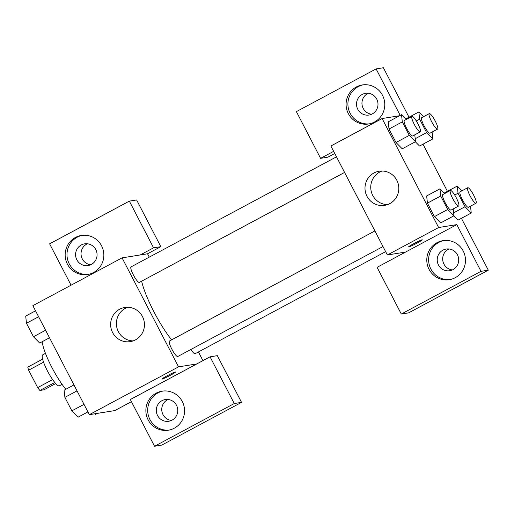 <?xml version="1.0" encoding="UTF-8"?>
<svg xmlns="http://www.w3.org/2000/svg" width="514" height="514" viewBox="0 0 514 514"><rect width="100%" height="100%" fill="white"/><g stroke="black" fill="none" stroke-linecap="round" stroke-linejoin="round"><path stroke-width="0.77" d="M52.627 379.608L37.67 387.62L28.636 370.176A16.454 3.264 61.8 0 1 27.788 367.112L42.636 359.157M55.698 383.534L43.973 389.811L39.899 390.467A16.454 3.264 61.8 0 1 37.67 387.62M54.792 382.487L39.899 390.467M62.078 384.363L59.367 385.821A17.579 3.489 -118.2 0 1 47.988 371.975A17.579 3.489 -118.2 0 1 42.765 354.833L45.476 353.381M43.561 362.177L28.636 370.176M42.167 341.72A32.96 6.547 61.8 0 0 65.831 389.278M131.436 401.678L114.828 410.583L89.359 414.657L32.864 305.663L122.075 257.861L140.264 254.95L153.558 247.832L129.342 201.122L49.62 243.835L71.06 285.199M67.418 264.145A19.776 19.333 80.9 0 1 81.379 235.463A19.776 19.333 80.9 0 1 103.597 251.937A19.776 19.333 80.9 0 1 87.624 274.515A19.776 19.333 80.9 0 1 67.418 264.145M82.291 235.341A19.776 19.333 -99.1 0 0 69.242 263.849A19.776 19.333 -99.1 0 0 88.53 274.347M81.276 244.966A10.987 10.743 80.9 0 1 96.51 251.262A10.987 10.743 80.9 0 1 88.055 265.545A10.987 10.743 80.9 0 1 81.276 244.966M90.727 264.742A10.987 10.743 80.9 0 1 87.374 243.777M129.342 201.122L136.621 199.959L160.831 246.669L153.558 247.832M140.264 254.95L147.544 253.787L160.831 246.669M119.608 309.255A17.283 16.898 80.9 0 1 124.818 307.5A17.283 16.898 80.9 0 1 144.235 321.892A17.283 16.898 80.9 0 1 130.273 341.63A17.283 16.898 80.9 0 1 111.525 329.969A17.283 16.898 80.9 0 1 119.608 309.255M196.766 363.944L130.331 399.539L154.541 446.255L234.262 403.535L210.053 356.825L196.766 363.944L178.57 366.855L89.359 414.657M178.57 366.855L122.075 257.861M127.729 307.295A17.283 16.898 -99.1 0 0 125.358 308.336A17.283 16.898 -99.1 0 0 116.864 327.611A17.283 16.898 -99.1 0 0 133.107 340.917M161.859 379.107A7.691 0.514 152.6 0 0 170.275 375.31A7.691 0.514 -27.4 0 1 161.859 379.107A7.691 0.514 -27.4 0 1 168.451 375.111A7.691 0.514 -27.4 0 1 175.512 372.033A7.691 0.514 -27.4 0 1 170.275 375.316A7.691 0.514 152.6 0 0 175.512 372.027M148.128 419.848A19.776 19.333 80.9 0 1 162.09 391.167A19.776 19.333 80.9 0 1 184.308 407.641A19.776 19.333 80.9 0 1 168.335 430.218A19.776 19.333 80.9 0 1 148.128 419.848M163.002 391.045A19.776 19.333 -99.1 0 0 149.947 419.552A19.776 19.333 -99.1 0 0 169.241 430.051M161.987 400.669A10.987 10.743 80.9 0 1 177.214 406.966A10.987 10.743 80.9 0 1 168.765 421.249A10.987 10.743 80.9 0 1 161.987 400.669M171.438 420.446A10.987 10.743 80.9 0 1 168.084 399.481M154.541 446.255L161.82 445.085L241.541 402.372L217.326 355.662L210.053 356.825M234.262 403.535L241.541 402.372M147.544 253.787L149.278 257.135M198.423 351.949L202.934 360.642M190.925 349.456A8.789 1.748 61.8 0 0 194.96 353.78A8.789 1.748 61.8 0 0 195.076 353.741L385.635 251.642M336.49 156.828L131.038 266.901A8.789 1.748 61.8 0 0 133.512 275.208A8.789 1.748 61.8 0 0 139.223 282.437A8.789 1.748 61.8 0 0 139.339 282.398L344.579 172.434M374.905 230.94L169.459 341.02A8.789 1.748 61.8 0 0 171.927 349.321A8.789 1.748 61.8 0 0 177.645 356.549A8.789 1.748 61.8 0 0 177.76 356.51L382.994 246.547M141.633 281.171A44.12 8.757 61.8 0 0 171.612 339.863M405.559 252.072L377.09 267.331L401.299 314.041L481.02 271.328L456.811 224.618L405.559 252.072L387.37 254.983L330.875 145.995L382.12 118.535L399.641 115.734M368.3 93.259A10.987 10.743 -99.1 0 0 371.654 114.23M449.011 248.962A10.987 10.743 -99.1 0 0 452.365 269.927M334.755 153.48L327.868 157.175L320.595 158.338L296.379 111.628L376.1 68.915L400.213 115.425M401.299 314.041L408.579 312.878L488.3 270.165L461.418 218.296M447.437 191.33L422.996 144.183M409.022 117.218L383.38 67.745L376.1 68.915M372.297 113.915A10.987 10.743 80.9 0 1 357.063 107.619A10.987 10.743 80.9 0 1 365.512 93.336A10.987 10.743 80.9 0 1 372.297 113.915M363.218 84.823A19.776 19.333 -99.1 0 0 350.169 113.337A19.776 19.333 -99.1 0 0 369.457 123.829M348.344 113.626A19.776 19.333 80.9 0 1 362.306 84.945A19.776 19.333 80.9 0 1 384.523 101.419A19.776 19.333 80.9 0 1 368.551 123.996A19.776 19.333 80.9 0 1 348.344 113.626M453.001 269.612A10.987 10.743 80.9 0 1 437.35 261.581A10.987 10.743 80.9 0 1 458.141 256.447A10.987 10.743 80.9 0 1 453.001 269.612M443.929 240.526A19.776 19.333 -99.1 0 0 430.873 269.034A19.776 19.333 -99.1 0 0 450.168 279.532M429.055 269.33A19.776 19.333 80.9 0 1 443.017 240.648A19.776 19.333 80.9 0 1 465.234 257.122A19.776 19.333 80.9 0 1 449.262 279.7A19.776 19.333 80.9 0 1 429.055 269.33M481.02 271.328L488.3 270.165M333.644 151.341L320.595 158.338M432.101 132.047L432.833 138.915L419.552 146.047L415.344 141.774M414.779 134.822L415.511 141.684L402.237 148.816L396.005 142.5L389.014 129.014L388.237 121.818M453.2 208.935L453.933 215.796L440.652 222.935M440.646 222.922L434.42 216.612L427.43 203.126L426.652 195.937M470.516 206.165L471.248 213.027L457.974 220.165L453.759 215.893M456.811 224.618L438.622 227.522L382.12 118.535M373.961 172.974A17.283 16.898 80.9 0 1 379.171 171.22A17.283 16.898 80.9 0 1 398.588 185.618A17.283 16.898 80.9 0 1 384.626 205.349A17.283 16.898 80.9 0 1 365.878 193.688A17.283 16.898 80.9 0 1 373.961 172.974M438.622 227.522L387.37 254.983M382.082 171.014A17.283 16.898 -99.1 0 0 379.711 172.055A17.283 16.898 -99.1 0 0 371.217 191.33A17.283 16.898 -99.1 0 0 387.46 204.636M408.617 246.893A7.691 0.514 152.6 0 0 417.034 243.096A7.691 0.514 -27.4 0 1 408.617 246.9A7.691 0.514 -27.4 0 1 415.209 242.897A7.691 0.514 -27.4 0 1 422.277 239.82A7.691 0.514 -27.4 0 1 417.04 243.103A7.691 0.514 152.6 0 0 422.27 239.82M453.933 215.796L447.707 209.494L440.716 196.007L439.952 188.831L444.636 193.579M450.386 190.501L442.792 194.568A8.789 1.748 61.8 0 0 445.265 202.876A8.789 1.748 61.8 0 0 450.977 210.097A8.789 1.748 61.8 0 0 451.093 210.059L458.687 205.992A8.789 1.748 61.8 0 0 456.072 197.421A8.789 1.748 61.8 0 0 450.386 190.501A8.789 1.748 61.8 0 0 452.853 198.802A8.789 1.748 61.8 0 0 458.572 206.03A8.789 1.748 61.8 0 0 458.687 205.992M439.952 188.831L426.665 195.95L427.43 203.126L434.42 216.612L447.707 209.494M440.716 196.007L427.43 203.126M415.511 141.684L409.292 135.381L402.301 121.895L401.537 114.718L406.221 119.466M411.965 116.389L404.377 120.456A8.789 1.748 61.8 0 0 406.844 128.757A8.789 1.748 61.8 0 0 412.562 135.985A8.789 1.748 61.8 0 0 412.678 135.947L420.266 131.88A8.789 1.748 61.8 0 0 417.657 123.309A8.789 1.748 61.8 0 0 411.965 116.389A8.789 1.748 61.8 0 0 414.438 124.69A8.789 1.748 61.8 0 0 420.15 131.918A8.789 1.748 61.8 0 0 420.266 131.88M401.537 114.718L388.25 121.837L389.014 129.014L396.005 142.5L409.292 135.381M402.301 121.895L389.014 129.014M471.248 213.027L465.029 206.724L458.038 193.238L457.274 186.062L461.957 190.81M467.701 187.732L460.107 191.799A8.789 1.748 61.8 0 0 462.581 200.1A8.789 1.748 61.8 0 0 468.293 207.328A8.789 1.748 61.8 0 0 468.408 207.29L476.003 203.223A8.789 1.748 61.8 0 0 473.394 194.652A8.789 1.748 61.8 0 0 467.701 187.732A8.789 1.748 61.8 0 0 470.175 196.033A8.789 1.748 61.8 0 0 475.887 203.261A8.789 1.748 61.8 0 0 476.003 203.223M457.274 186.062L444.154 193.091M465.029 206.724L453.618 212.835M458.038 193.238L454.691 195.031M432.833 138.915L426.607 132.612L419.617 119.126L418.852 111.949L423.542 116.697M429.286 113.613L421.692 117.687A8.789 1.748 61.8 0 0 424.166 125.988A8.789 1.748 61.8 0 0 429.877 133.216A8.789 1.748 61.8 0 0 429.993 133.177L437.587 129.11A8.789 1.748 61.8 0 0 434.972 120.539A8.789 1.748 61.8 0 0 429.286 113.613A8.789 1.748 61.8 0 0 431.754 121.921A8.789 1.748 61.8 0 0 437.472 129.149A8.789 1.748 61.8 0 0 437.587 129.11M418.852 111.949L405.739 118.972M426.607 132.612L415.196 138.722M419.617 119.126L416.276 120.918M87.933 411.9L78.096 417.169L71.87 410.859L64.886 397.38L64.115 390.197L73.952 384.928M84.02 404.351L71.87 410.859M77.029 390.871L64.886 397.38M49.511 337.782L39.681 343.05L33.455 336.747L26.465 323.261L25.7 316.084L35.537 310.816M45.605 330.239L33.455 336.747M38.614 316.752L26.465 323.261M97.307 413.384L95.418 414.4L94.807 413.783"/></g></svg>
